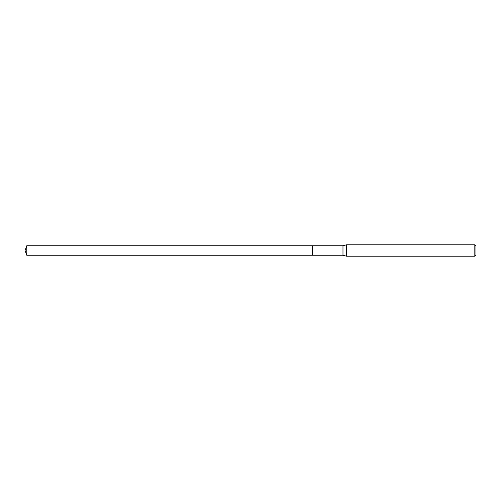 <?xml version="1.0" encoding="UTF-8"?>
<svg xmlns="http://www.w3.org/2000/svg" width="501" height="501" viewBox="0 0 501 501"><rect width="100%" height="100%" fill="white"/><g stroke="black" fill="none" stroke-linecap="round" stroke-linejoin="round"><path stroke-width="0.75" d="M312.267 245.74L26.785 245.74L26.785 255.26L312.267 255.26L312.267 245.74L312.267 255.26L342.978 255.26L342.978 245.74L312.267 245.74M26.785 255.26L25.05 250.5L26.785 245.74M342.978 245.74L346.529 244.789L346.529 256.211L342.978 255.26M346.529 256.211L474.81 256.211L474.81 244.789L346.529 244.789M474.81 244.789L475.95 245.935L475.95 255.065L474.81 256.211"/></g></svg>
